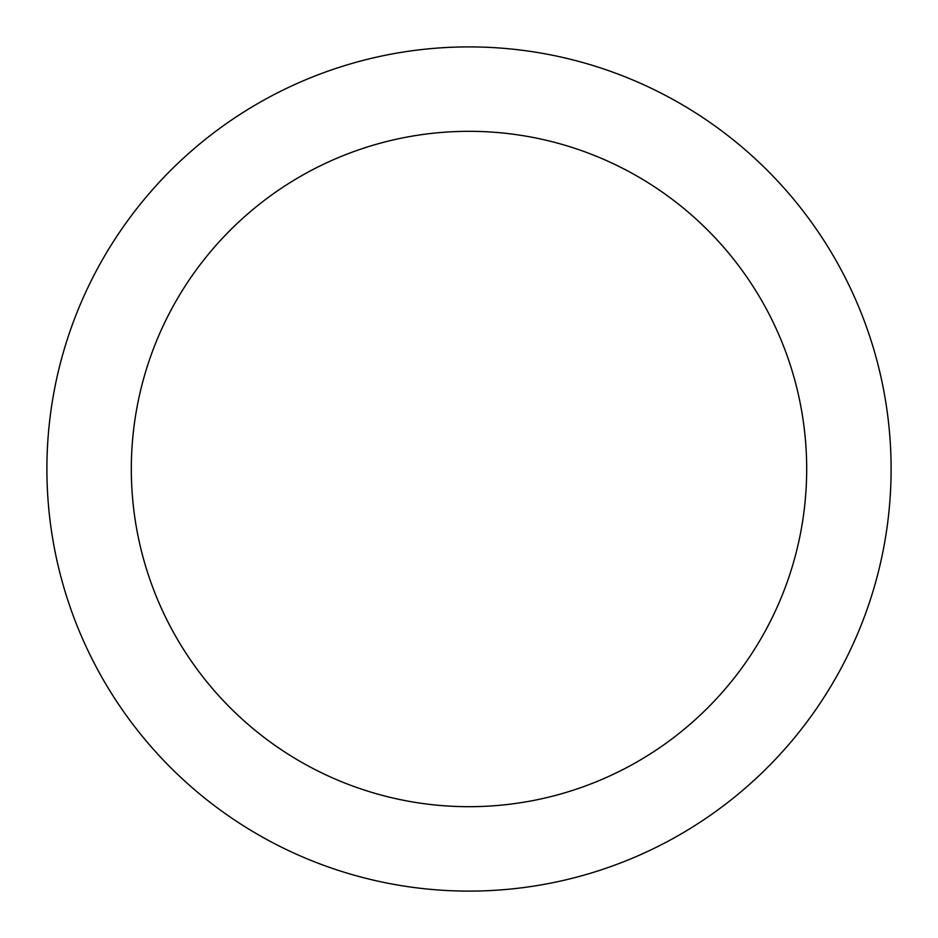 <?xml version="1.0" encoding="UTF-8"?>
<svg xmlns="http://www.w3.org/2000/svg" width="938" height="938" viewBox="0 0 938 938"><rect width="100%" height="100%" fill="white"/><g stroke="black" fill="none" stroke-linecap="round" stroke-linejoin="round"><path stroke-width="1.41" d="M469 46.9A422.1 422.1 0 0 1 834.55 680.05A422.1 422.1 0 0 1 103.45 680.05A422.1 422.1 0 0 1 469 46.9M469 131.32A337.68 337.68 0 0 1 761.445 637.84A337.68 337.68 0 0 1 176.555 637.84A337.68 337.68 0 0 1 469 131.32"/></g></svg>
